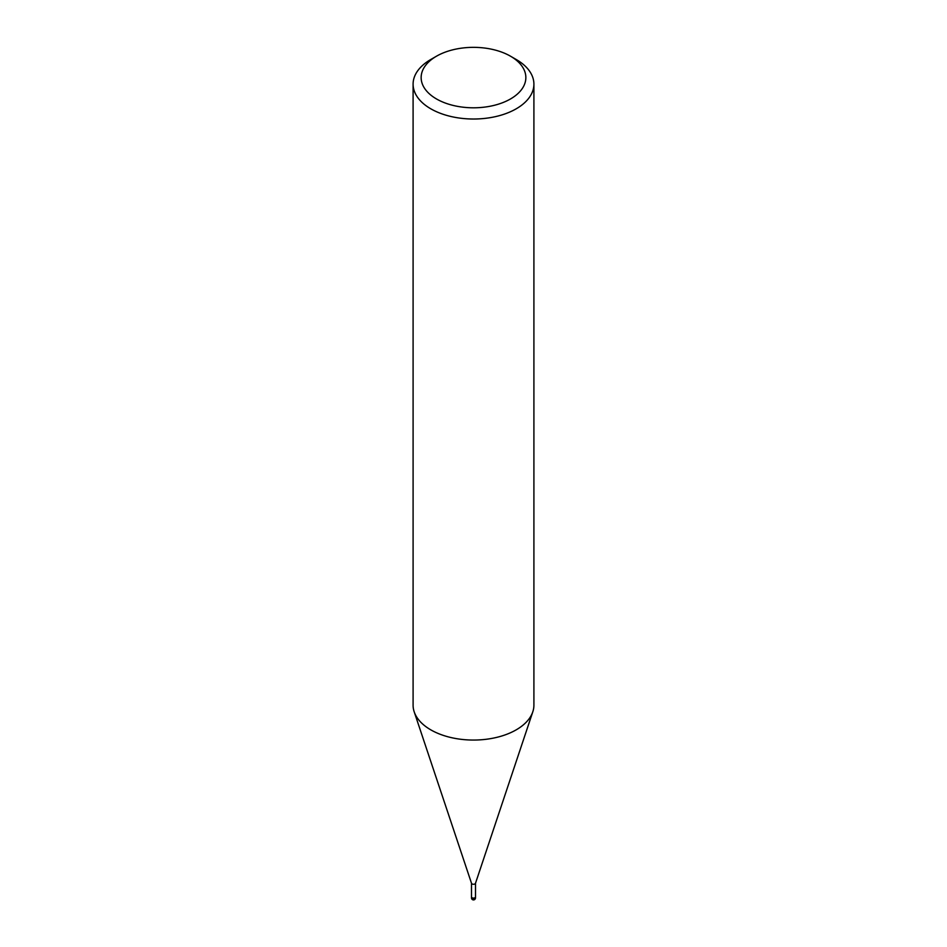 <?xml version="1.0" encoding="UTF-8"?>
<svg xmlns="http://www.w3.org/2000/svg" width="947" height="947" viewBox="0 0 947 947"><rect width="100%" height="100%" fill="white"/><g stroke="black" fill="none" stroke-linecap="round" stroke-linejoin="round"><path stroke-width="1.42" d="M475.512 883.113A2.012 1.16 180 0 1 475.477 883.326A2.012 1.16 180 0 1 474.921 883.93A2.012 1.16 180 0 1 472.908 884.226A2.012 1.16 180 0 1 471.523 883.326A2.012 1.16 180 0 1 471.488 883.113M475.512 896.88A2.012 1.16 180 0 1 475.512 896.916A2.012 1.16 180 0 1 474.921 897.744A2.012 1.16 180 0 1 472.731 897.993A2.012 1.16 180 0 1 471.488 896.916A2.012 1.16 180 0 1 471.488 896.88M510.516 56.204L516.21 59.495A60.407 34.873 180 0 1 533.907 84.153A60.407 34.873 180 0 1 516.21 108.81A60.407 34.873 180 0 1 450.381 116.363A60.407 34.873 180 0 1 413.093 84.153A60.407 34.873 180 0 1 430.79 59.495L436.484 56.204A52.345 30.221 180 0 1 510.516 56.204A52.345 30.221 180 0 1 510.516 98.95A52.345 30.221 180 0 1 436.484 98.95A52.345 30.221 180 0 1 436.484 56.204L430.79 59.495M533.907 84.153L533.907 705.184A60.407 34.873 180 0 1 516.21 729.841A60.407 34.873 180 0 1 450.381 737.405A60.407 34.873 180 0 1 413.093 705.184L413.093 84.153M532.806 711.789A60.407 34.873 180 0 1 516.21 729.841M475.512 897.91A2.012 1.16 180 0 1 474.921 898.727A2.012 1.16 180 0 1 474.021 899.034A2.012 1.16 180 0 1 471.488 897.91A2.012 2.012 0 0 0 474.506 899.65A2.012 2.012 0 0 0 475.512 897.91L475.512 896.916A2.012 1.16 180 0 1 474.021 898.04A2.012 1.16 180 0 1 471.488 896.916L471.488 883.22M471.523 883.326L414.253 711.99M475.477 883.326L532.747 711.99M475.512 896.916L475.512 883.22M471.488 897.91L471.488 896.916"/></g></svg>
